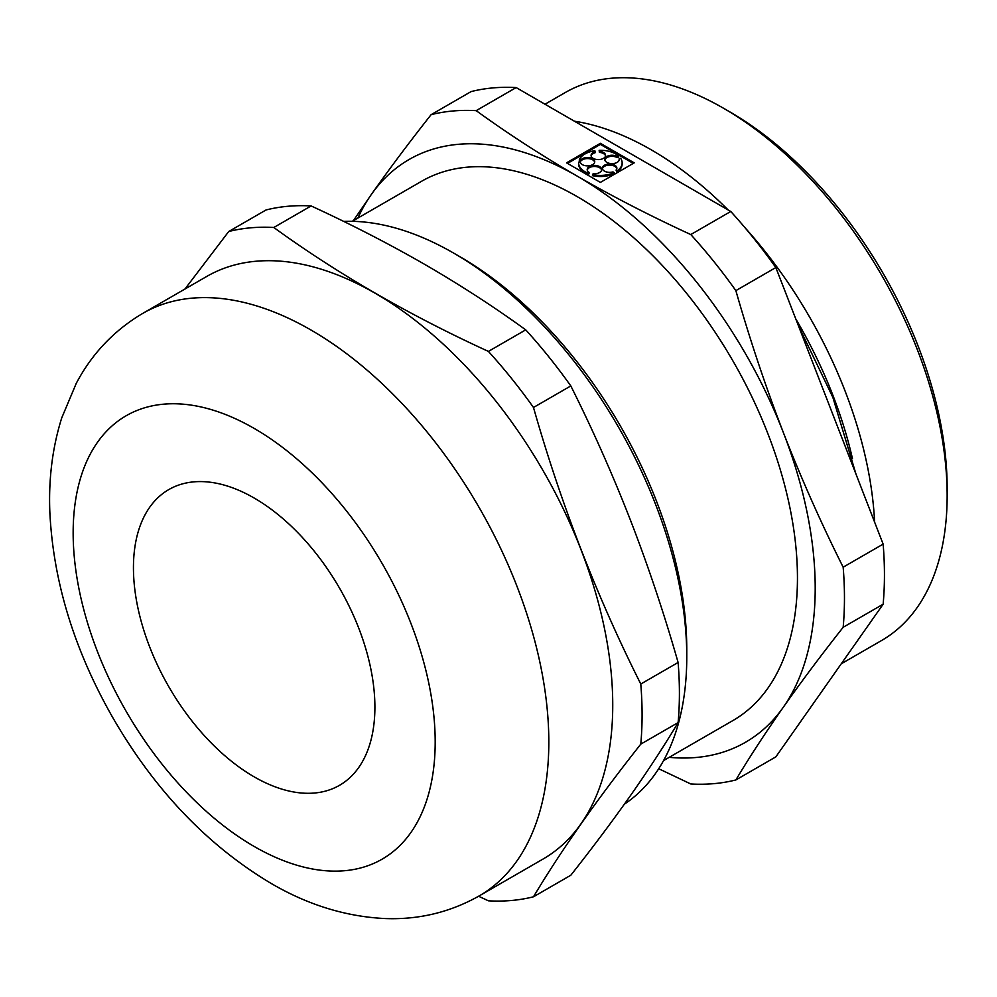 <?xml version="1.0" encoding="UTF-8"?>
<svg xmlns="http://www.w3.org/2000/svg" width="997" height="997" viewBox="0 0 997 997"><rect width="100%" height="100%" fill="white"/><g stroke="black" fill="none" stroke-linecap="round" stroke-linejoin="round"><path stroke-width="1.5" d="M184.956 289.03L228.724 231.516L266.049 209.968A369.089 213.096 -120 0 1 311.126 205.943L273.801 227.49C337.385 273.664 408.92 314.965 488.405 351.405A369.089 213.096 -120 0 1 533.482 407.474C561.062 504.382 596.829 596.58 640.784 684.029A369.089 213.096 -120 0 1 640.784 744.136C596.829 799.744 561.062 850.628 533.482 896.789A369.089 213.096 -120 0 1 488.405 900.814L478.597 896.241M479.158 895.929L543.078 859.028A336.35 194.191 -120 0 0 472.69 373.85A336.35 194.191 -120 0 0 206.728 276.456L142.82 313.357C114.132 330.331 91.936 353.673 76.233 383.409L61.739 417.893C52.455 447.454 48.492 478.946 49.85 512.346C53.265 581.475 74.164 649.782 112.574 717.254C154.572 789.936 207.326 845.269 270.81 883.242C307.699 904.877 345.822 916.642 385.203 918.561C418.802 919.82 450.121 912.28 479.158 895.929A336.35 194.191 -120 0 0 479.158 507.548A336.35 194.191 -120 0 0 142.82 313.357M273.801 227.49A369.089 213.096 -120 0 0 228.724 231.516M533.482 896.789L570.807 875.241C592.741 847.462 612.681 820.83 630.64 795.344C648.449 769.946 664.276 745.694 678.11 722.588A369.089 213.096 -120 0 0 678.11 662.482L640.784 684.029M678.11 662.482C664.276 614.052 648.449 566.77 630.64 520.633C612.681 474.584 592.741 429.682 570.807 385.926L533.482 407.474M735.861 290.625L775.84 267.545L883.143 544.113L843.163 567.193C821.241 523.437 801.289 478.535 783.33 432.486C765.522 386.35 749.694 339.055 735.861 290.625A369.089 213.096 -120 0 0 690.784 234.557C651.041 216.274 613.205 196.82 577.3 176.182A336.45 194.253 -120 0 0 371.27 194.577L353.412 220.649M669.199 757.334A336.45 194.253 -120 0 0 783.33 707.197C801.289 681.699 821.241 655.066 843.163 627.287L883.143 604.207L775.84 756.873L735.861 779.953C749.694 756.848 765.522 732.596 783.33 707.197A336.45 194.253 -120 0 0 783.33 432.486A336.45 194.253 -120 0 0 577.3 176.182C541.658 155.52 507.947 133.673 476.18 110.655A369.089 213.096 -120 0 0 431.103 114.68C409.169 142.459 389.229 169.091 371.27 194.577A336.45 194.253 -120 0 0 357.861 218.069M658.718 768.737L690.784 783.978A369.089 213.096 -120 0 0 735.861 779.953M775.84 267.545A369.089 213.096 -120 0 0 730.764 211.476L516.147 87.574A369.089 213.096 -120 0 0 471.083 91.599L431.103 114.68M841.269 663.79L881.622 640.485A316.361 182.65 -120 0 0 947.15 495.659A316.361 182.65 -120 0 0 723.448 108.199A316.361 182.65 -120 0 0 565.274 92.534L544.998 104.236M874.618 522.154A316.361 182.65 -120 0 0 744.809 227.503M728.196 209.993A316.361 182.65 -120 0 0 574.397 121.198M852.472 458.657A307.126 177.316 -120 0 0 795.743 318.853M883.143 604.207A369.089 213.096 -120 0 0 883.143 544.113M570.807 385.926A369.089 213.096 -120 0 0 525.731 329.857L488.405 351.405M617.193 156.492L618.676 156.055L618.676 157.152L617.193 157.601L617.193 156.492A7.253 4.187 0 0 0 609.267 155.557A7.253 4.187 0 0 0 604.755 159.433A7.253 4.187 0 0 0 612.008 163.62A7.253 4.187 0 0 0 619.262 159.433A7.253 4.187 0 0 0 619.162 158.735L620.657 158.299A21.76 12.562 0 0 1 622.14 162.847L622.14 163.957A21.76 12.562 0 0 1 617.23 171.895L617.23 170.799A21.76 12.562 0 0 0 622.14 162.847M618.676 156.055A21.76 12.562 0 0 0 599.135 150.31L599.396 151.27A7.253 4.187 0 0 1 605.59 155.407A7.253 4.187 0 0 1 598.337 159.595A7.253 4.187 0 0 1 591.084 155.407A7.253 4.187 0 0 1 595.109 151.656L594.848 150.697A21.76 12.562 0 0 0 579.332 159.657L580.989 159.807A7.253 4.187 0 0 1 589.14 157.601A7.253 4.187 0 0 1 594.735 161.676A7.253 4.187 0 0 1 588.018 165.851A7.253 4.187 0 0 1 580.304 162.287L578.659 162.137A21.76 12.562 0 0 0 578.621 162.847A21.76 12.562 0 0 0 588.604 173.416L589.377 172.556A7.253 4.187 0 0 1 587.196 169.565A7.253 4.187 0 0 1 594.449 165.377A7.253 4.187 0 0 1 601.702 169.565A7.253 4.187 0 0 1 593.252 173.702L592.492 174.562A21.76 12.562 0 0 0 614.152 172.581L612.968 171.895A7.253 4.187 0 0 1 602.362 168.181A7.253 4.187 0 0 1 609.616 163.994A7.253 4.187 0 0 1 616.869 168.181A7.253 4.187 0 0 1 616.046 170.113L617.23 170.799M678.11 722.588L640.784 744.136M254.173 776.85A170.736 98.578 -120 0 0 339.541 785.3A170.736 98.578 -120 0 0 339.541 588.155A170.736 98.578 -120 0 0 168.805 489.577A170.736 98.578 -120 0 0 142.633 626.39A170.736 98.578 -120 0 0 254.173 776.85M947.15 495.659L947.15 488.119A307.126 177.316 -120 0 0 729.991 111.976L723.448 108.199M516.147 87.574L476.18 110.655M730.764 211.476L690.784 234.557M525.731 329.857C494.063 306.902 460.365 285.055 424.61 264.33C388.83 243.754 350.994 224.288 311.126 205.943M843.163 627.287A369.089 213.096 -120 0 0 843.163 567.193M663.566 760.586L732.969 720.519A311.338 179.747 -120 0 0 732.969 361.014A311.338 179.747 -120 0 0 421.631 181.255L352.228 221.322M624.384 804.168A329.72 190.365 -120 0 0 686.771 656.898L686.771 649.396A320.523 185.056 -120 0 0 460.128 256.827L453.623 253.076A329.72 190.365 -120 0 0 343.666 221.409M686.771 656.898A329.72 190.365 -120 0 0 453.623 253.076M600.381 182.401L634.229 162.847L600.381 143.306L566.533 162.847L600.381 182.401M633.282 163.396L600.381 144.403L567.48 163.396M600.381 144.403L600.381 143.306M605.528 155.956A7.253 4.187 0 0 0 599.396 152.367L599.135 150.31M599.396 152.367L599.396 151.27M591.146 155.956A7.253 4.187 0 0 1 595.109 152.753L595.109 151.656M594.673 162.224A7.253 4.187 0 0 0 588.679 158.635A7.253 4.187 0 0 0 580.989 160.903L579.332 160.754L579.332 159.657M580.989 160.903L580.989 159.807M578.621 162.847L578.621 163.957A21.76 12.562 0 0 0 588.604 174.512L588.604 173.416M588.604 174.512L589.377 172.556M601.64 170.113A7.253 4.187 0 0 0 594.449 166.474A7.253 4.187 0 0 0 587.258 170.113M614.152 172.581L614.152 173.677A21.76 12.562 0 0 1 592.492 175.659L592.492 174.562M617.23 171.895L616.046 170.113M616.807 168.73A7.253 4.187 0 0 0 609.616 165.091A7.253 4.187 0 0 0 602.425 168.73M619.199 159.981A7.253 4.187 0 0 0 619.162 159.832L619.162 158.735M617.193 157.601A7.253 4.187 0 0 0 609.715 156.554A7.253 4.187 0 0 0 604.818 159.981M254.173 846.465A256.005 147.805 -120 0 0 410.938 623.437A256.005 147.805 -120 0 0 97.407 442.419A256.005 147.805 -120 0 0 254.173 846.465M599.135 135.48L671.791 177.429M798.31 325.458L832.844 397.329L856.024 474.236"/></g></svg>
